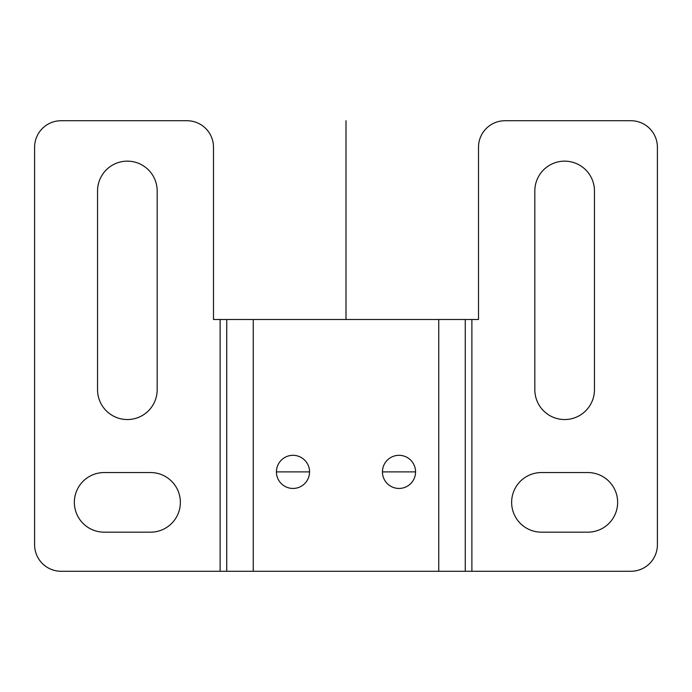 <?xml version="1.0" encoding="UTF-8"?>
<svg xmlns="http://www.w3.org/2000/svg" width="692" height="692" viewBox="0 0 692 692"><rect width="100%" height="100%" fill="white"/><g stroke="black" fill="none" stroke-linecap="round" stroke-linejoin="round"><path stroke-width="1.04" d="M213.491 147.232A26.504 26.504 0 0 0 186.987 120.728L61.104 120.728A26.504 26.504 0 0 0 34.6 147.232L34.6 544.768A26.504 26.504 0 0 0 61.104 571.272L226.742 571.272L226.742 319.496L213.491 319.496L213.491 147.232M97.546 389.726L97.546 190.966A29.817 29.817 0 0 1 127.354 161.15A29.817 29.817 0 0 1 157.17 190.966L157.17 389.726A29.817 29.817 0 0 1 127.354 419.542A29.817 29.817 0 0 1 97.546 389.726M150.545 532.174L104.172 532.174A29.817 29.817 0 0 1 74.355 502.366A29.817 29.817 0 0 1 104.172 472.549L150.545 472.549A29.817 29.817 0 0 1 180.361 502.366A29.817 29.817 0 0 1 150.545 532.174M226.742 571.272L465.258 571.272L465.258 319.496L226.742 319.496M309.558 471.883A16.565 16.565 0 0 0 292.993 455.319A16.565 16.565 0 0 0 276.428 471.883A16.565 16.565 0 0 0 292.993 488.448A16.565 16.565 0 0 0 309.558 471.883L276.428 471.883M415.572 471.883A16.565 16.565 0 0 0 399.007 455.319A16.565 16.565 0 0 0 382.442 471.883A16.565 16.565 0 0 0 399.007 488.448A16.565 16.565 0 0 0 415.572 471.883L382.442 471.883M465.258 571.272L630.896 571.272A26.504 26.504 0 0 0 657.4 544.768L657.4 147.232A26.504 26.504 0 0 0 630.896 120.728L505.013 120.728A26.504 26.504 0 0 0 478.509 147.232L478.509 319.496L465.258 319.496M534.829 389.726A29.817 29.817 0 0 0 564.646 419.542A29.817 29.817 0 0 0 594.454 389.726L594.454 190.966A29.817 29.817 0 0 0 564.646 161.15A29.817 29.817 0 0 0 534.829 190.966L534.829 389.726M541.455 472.549A29.817 29.817 0 0 0 511.639 502.366A29.817 29.817 0 0 0 541.455 532.174L587.828 532.174A29.817 29.817 0 0 0 617.645 502.366A29.817 29.817 0 0 0 587.828 472.549L541.455 472.549M346 319.496L346 120.728M220.117 571.272L220.117 319.496M253.246 571.272L253.246 319.496M438.754 571.272L438.754 319.496M471.883 571.272L471.883 319.496"/></g></svg>
